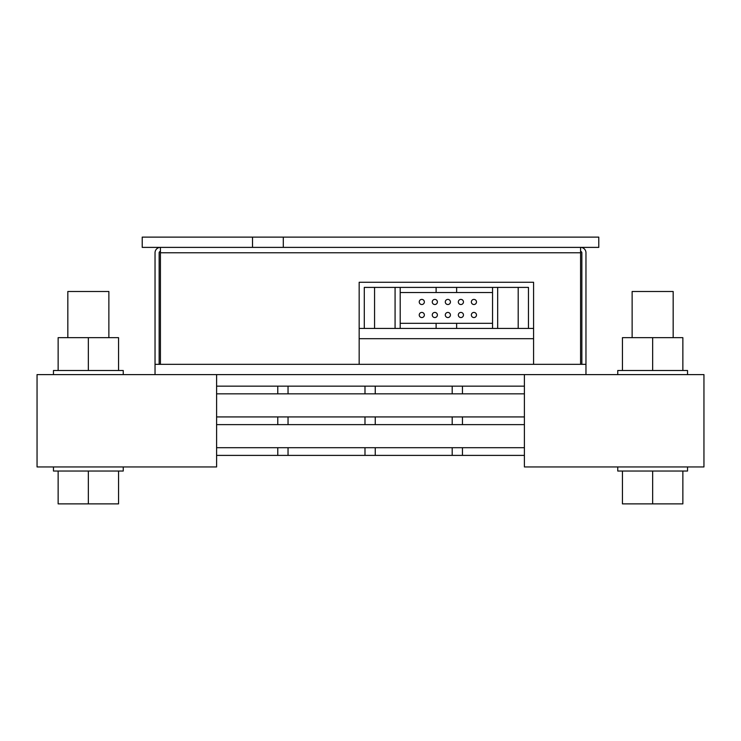 <?xml version="1.0" encoding="UTF-8"?>
<svg xmlns="http://www.w3.org/2000/svg" width="741" height="741" viewBox="0 0 741 741"><rect width="100%" height="100%" fill="white"/><g stroke="black" fill="none" stroke-linecap="round" stroke-linejoin="round"><path stroke-width="1.11" d="M160.427 328.43L160.427 338.693M359.163 338.693L533.585 338.693M580.573 338.693L580.573 328.43M533.585 328.43L436.116 328.43L436.116 323.308L400.205 323.308M497.674 328.43L497.674 287.397L364.294 287.397L364.294 328.43L359.163 328.43M585.964 374.603L585.964 364.34L155.036 364.34L155.036 374.603L703.95 374.603L703.95 466.941L524.396 466.941L524.396 374.603M155.036 364.34L155.036 252.764A5.391 5.391 0 0 1 160.427 247.383L160.427 364.34L359.163 364.34L359.163 282.265L533.585 282.265L533.585 364.34L580.573 364.34L580.573 247.383A5.391 5.391 0 0 1 585.964 252.764L585.964 364.34M160.427 251.486A1.278 1.278 0 0 0 159.148 252.764L159.148 364.34M581.852 364.34L581.852 252.764A1.278 1.278 0 0 0 580.573 251.486M252.514 237.12L142.216 237.12L142.216 247.383L252.514 247.383L252.514 237.12L283.294 237.12L283.294 247.383L598.784 247.383L598.784 237.12L283.294 237.12M252.514 247.383L283.294 247.383M492.543 292.528L400.205 292.528M436.116 323.308L492.543 323.308M456.632 323.308L456.632 328.43M456.632 287.397L456.632 292.528M436.116 287.397L436.116 292.528M364.294 328.43L436.116 328.43M400.205 287.397L400.205 328.43M492.543 287.397L492.543 328.43M497.674 287.397L528.453 287.397L528.453 328.43M374.557 287.397L374.557 328.43M395.073 287.397L395.073 328.43M518.2 287.397L518.2 328.43M473.925 312.424A2.566 2.566 0 0 1 476.482 314.99A2.566 2.566 0 0 1 473.925 317.556A2.566 2.566 0 0 1 471.359 314.99A2.566 2.566 0 0 1 473.925 312.424M460.893 312.424A2.566 2.566 0 0 1 463.458 314.99A2.566 2.566 0 0 1 460.893 317.556A2.566 2.566 0 0 1 458.327 314.99A2.566 2.566 0 0 1 460.893 312.424M447.86 312.424A2.566 2.566 0 0 1 450.426 314.99A2.566 2.566 0 0 1 447.86 317.556A2.566 2.566 0 0 1 445.295 314.99A2.566 2.566 0 0 1 447.86 312.424M434.828 312.424A2.566 2.566 0 0 1 437.394 314.99A2.566 2.566 0 0 1 434.828 317.556A2.566 2.566 0 0 1 432.262 314.99A2.566 2.566 0 0 1 434.828 312.424M421.796 312.424A2.566 2.566 0 0 1 424.361 314.99A2.566 2.566 0 0 1 421.796 317.556A2.566 2.566 0 0 1 419.239 314.99A2.566 2.566 0 0 1 421.796 312.424M473.925 299.401A2.566 2.566 0 0 1 476.482 301.957A2.566 2.566 0 0 1 473.925 304.523A2.566 2.566 0 0 1 471.359 301.957A2.566 2.566 0 0 1 473.925 299.401M460.893 299.401A2.566 2.566 0 0 1 463.458 301.957A2.566 2.566 0 0 1 460.893 304.523A2.566 2.566 0 0 1 458.327 301.957A2.566 2.566 0 0 1 460.893 299.401M447.86 299.401A2.566 2.566 0 0 1 450.426 301.957A2.566 2.566 0 0 1 447.86 304.523A2.566 2.566 0 0 1 445.295 301.957A2.566 2.566 0 0 1 447.86 299.401M434.828 299.401A2.566 2.566 0 0 1 437.394 301.957A2.566 2.566 0 0 1 434.828 304.523A2.566 2.566 0 0 1 432.262 301.957A2.566 2.566 0 0 1 434.828 299.401M421.796 299.401A2.566 2.566 0 0 1 424.361 301.957A2.566 2.566 0 0 1 421.796 304.523A2.566 2.566 0 0 1 419.239 301.957A2.566 2.566 0 0 1 421.796 299.401M58.141 370.5L58.141 337.664L118.56 337.664L118.56 370.5M88.346 370.5L88.346 337.664M67.829 337.664L67.829 291.5L108.871 291.5L108.871 337.664M118.56 471.044L118.56 503.88L58.141 503.88L58.141 471.044M88.346 503.88L88.346 471.044M123.238 374.603L123.238 370.5L53.463 370.5L53.463 374.603M53.463 466.941L53.463 471.044L123.238 471.044L123.238 466.941M622.44 370.5L622.44 337.664L682.859 337.664L682.859 370.5M652.654 370.5L652.654 337.664M632.129 337.664L632.129 291.5L673.171 291.5L673.171 337.664M682.859 471.044L682.859 503.88L622.44 503.88L622.44 471.044M652.654 503.88L652.654 471.044M687.537 374.603L687.537 370.5L617.762 370.5L617.762 374.603M617.762 466.941L617.762 471.044L687.537 471.044L687.537 466.941M216.604 393.841L462.458 393.841L462.458 386.144L524.396 386.144M462.458 393.841L524.396 393.841M452.195 393.841L452.195 386.144L462.458 386.144M375.252 393.841L375.252 386.144L452.195 386.144M364.989 393.841L364.989 386.144L375.252 386.144M288.036 393.841L288.036 386.144L364.989 386.144M277.782 393.841L277.782 386.144L288.036 386.144M216.604 386.144L277.782 386.144M216.604 374.603L216.604 466.941L37.05 466.941L37.05 374.603L155.036 374.603M216.604 424.621L462.458 424.621L462.458 416.924L524.396 416.924M462.458 424.621L524.396 424.621M452.195 424.621L452.195 416.924L462.458 416.924M375.252 424.621L375.252 416.924L452.195 416.924M364.989 424.621L364.989 416.924L375.252 416.924M288.036 424.621L288.036 416.924L364.989 416.924M277.782 424.621L277.782 416.924L288.036 416.924M216.604 416.924L277.782 416.924M216.604 455.4L462.458 455.4L462.458 447.703L524.396 447.703M462.458 455.4L524.396 455.4M452.195 455.4L452.195 447.703L462.458 447.703M375.252 455.4L375.252 447.703L452.195 447.703M364.989 455.4L364.989 447.703L375.252 447.703M288.036 455.4L288.036 447.703L364.989 447.703M277.782 455.4L277.782 447.703L288.036 447.703M216.604 447.703L277.782 447.703M160.427 252.764L580.573 252.764"/></g></svg>

